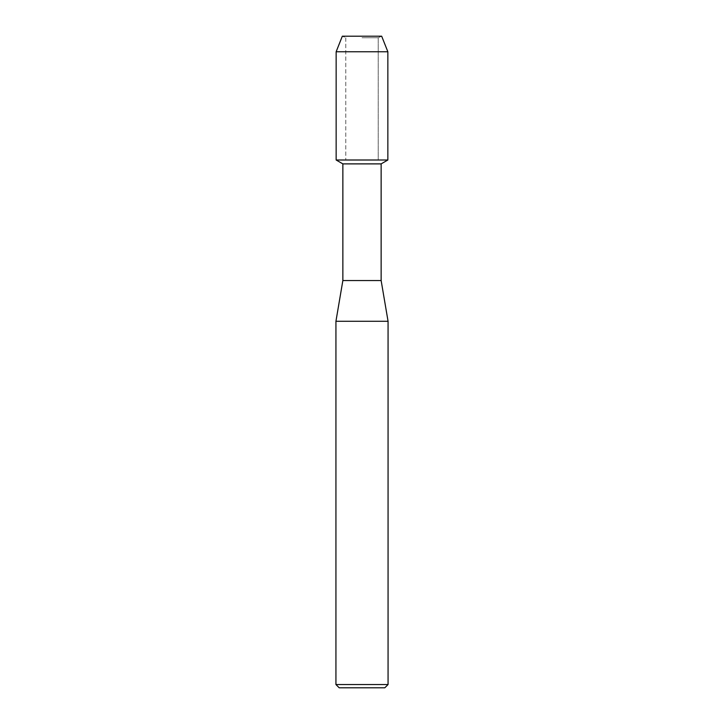 <?xml version="1.0" encoding="UTF-8"?>
<svg xmlns="http://www.w3.org/2000/svg" width="724" height="724" viewBox="0 0 724 724"><rect width="100%" height="100%" fill="white"/><g stroke="black" fill="none" stroke-linecap="round" stroke-linejoin="round"><path stroke-width="0.54" stroke-dasharray="3.62 2.71" d="M362 37.739L378.209 37.739L362 37.739M381.675 36.2L342.325 36.2L381.675 36.2L378.209 37.739L378.209 160.004L336.144 160.004L378.209 160.004L378.209 37.739L381.675 36.2M381.141 163.886L342.859 163.886M387.856 160.004L362 160.004L387.856 160.004M381.141 280.55L342.859 280.55M388.064 321.275L335.936 321.275M388.064 684.542L335.936 684.542M384.806 687.8L339.194 687.8M387.856 51.757L336.144 51.757M345.791 37.739L345.791 160.004L345.791 37.739L342.325 36.2L345.791 37.739"/><path stroke-width="1.09" d="M381.675 36.2L342.325 36.2L381.675 36.2L387.856 51.757L387.856 160.004L362 160.004L387.856 160.004L381.141 163.886L381.141 280.55L388.064 321.275L388.064 684.542L335.936 684.542L339.194 687.8L384.806 687.8L388.064 684.542M381.141 280.55L342.859 280.55L342.859 163.886L381.141 163.886M342.859 280.55L335.936 321.275L388.064 321.275M342.325 36.2L336.144 51.757L336.144 160.004L362 160.004L336.144 160.004L342.859 163.886M336.144 51.757L387.856 51.757M335.936 321.275L335.936 684.542"/></g></svg>
